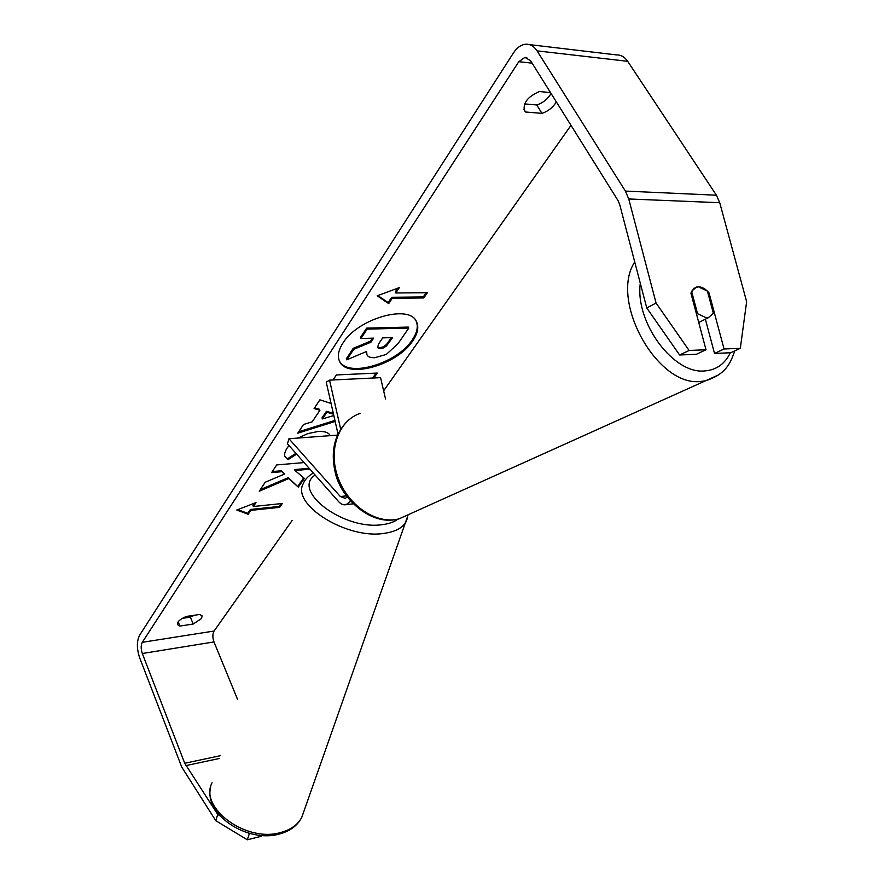 <?xml version="1.0" encoding="UTF-8"?>
<svg xmlns="http://www.w3.org/2000/svg" width="884" height="884" viewBox="0 0 884 884"><rect width="100%" height="100%" fill="white"/><g stroke="black" fill="none" stroke-linecap="round" stroke-linejoin="round"><path stroke-width="1.33" d="M347.169 497.117L345.213 498.366L340.318 496.51L288.946 438.729L337.412 435.116M350.506 501.151L346.318 504.576C343.655 505.317 341.102 504.344 338.66 501.67L287.455 443.79L288.946 438.729M340.66 429.094L329.533 380.142L326.24 382.175L337.986 433.889M329.533 380.142L380.573 377.656L385.534 398.96M697.542 313.676L706.692 317.975L708.206 317.787L713.377 313.334L707.421 291.145L698.349 286.77L696.526 287.002L691.575 291.289L697.542 313.676L696.526 314.185M412.629 341.058C417.789 333.533 419.06 327.047 416.441 321.61C409.425 303.742 357.335 318.737 342.793 343.279C338.318 350.34 337.246 356.374 339.589 361.357C346.959 379.335 397.082 365.048 412.629 341.058M339.357 360.86C347.478 378.175 396.772 363.777 412.121 340.086C417.104 332.826 418.452 326.505 416.165 321.124M193.198 624.049L201.519 618.513L202.116 615.916L199.74 614.457L186.38 616.435C180.104 619.065 177.12 621.772 177.43 624.568L179.905 626.071L193.198 624.049L190.38 617.131L194.403 615.242M556.279 101.793L555.064 103.848C551.749 108.389 547.384 111.561 541.958 113.362L536.776 104.964L524.588 103.903M551.03 93.406L549.826 95.45C546.533 100.002 542.19 103.174 536.776 104.964M724.062 348.992L740.317 348.318L730.748 352.738L714.515 353.456L724.062 348.992L709.023 292.902C705.664 288.924 702.106 286.88 698.349 286.77L693.929 288.272L690.912 293.09L706.007 349.755L696.481 354.252L679.608 355.003L646.756 307.952L619.706 204.547L618.06 200.624L530.599 60.72L524.974 57.372L518.786 61.703L142.302 642.303C140.821 645.254 140.821 648.989 142.313 653.508L184.723 763.268L217.718 814.451L219.818 815.722M296.604 454.122L287.919 459.724L285.123 456.774C284.029 454.807 284.725 451.857 287.212 447.923L289.024 445.558M298.228 438.033L307.809 433.602L318.052 431.48C324.638 431.138 328.715 432.53 330.262 435.646M333.069 379.965L336.395 374.949L377.258 373.059L373.855 377.976M304.085 462.575L276.703 464.929L271.609 472.608L281.874 471.691L284.449 474.067L265.2 482.255L259.255 491.228L288.681 478.587L298.317 487.117L304.361 478.388L295.057 470.52L309.93 469.194M541.958 113.362L525.56 112.003L524.499 110.765C522.731 103.119 527.671 96.71 539.328 91.538L550.522 92.588M570.998 125.34L383.634 390.805M292.096 520.51L214.083 631.043C212.503 633.939 212.469 637.563 213.983 641.928L237.531 699.288M395.778 292.969L399.369 287.587L377.192 295.797L388.684 303.599L392.22 298.306L423.779 297.952L427.403 292.703L395.778 292.969L395.247 291.952L397.756 288.184M248.205 514.267L236.768 510.046L255.995 502.576L253.388 506.499L282.294 503.504L279.642 507.35L250.791 510.388L248.205 514.267L247.796 513.339L237.807 509.648M335.158 421.458L297.764 433.182L303.532 424.486L312.185 421.845L319.931 410.253L314.096 408.563L319.897 399.822L331.08 403.469M646.756 307.952L656.072 303.057L628.745 198.966L625.397 191.088L537.063 50.863C534.058 46.277 530.345 44.056 525.925 44.211C521.162 44.62 516.985 47.548 513.394 53.007L139.584 635.287C136.644 641.209 136.655 648.657 139.606 657.63L181.761 767.113L215.773 820.683L217.718 814.451M182.325 618.336L190.38 617.131M248.559 833.093L249.376 833.59L247.332 839.8L261.1 836.319L261.399 835.435M247.332 839.8L215.773 820.683M740.317 348.318L746.637 301.676L719.731 202.712L716.405 195.209L627.695 61.316C624.679 56.93 620.911 54.786 616.402 54.896L529.516 44.631M714.515 353.456L705.366 319.19M656.072 303.057L689.111 350.462L706.007 349.755M689.111 350.462L679.608 355.003M708.029 293.411L709.023 292.902M525.56 112.003L523.88 109.24M179.905 626.071L178.17 621.772M374.794 357.7L374.672 357.711C370.495 357.81 367.921 356.849 366.971 354.838L366.551 351.478L346.76 359.843L353.755 349.313L370.937 342.196L373.667 338.141L360.915 338.517L367.147 329.124L408.817 328.063L397.977 343.721L386.253 354.473L374.794 357.7M360.915 338.517L360.407 337.522L366.639 328.13L408.309 327.08L408.817 328.063M366.639 328.13L367.147 329.124M353.755 349.313L353.257 348.318L370.429 341.202L372.462 338.174M370.429 341.202L370.937 342.196M353.257 348.318L346.274 358.849L346.76 359.843M366.971 354.838L365.976 351.721M426.176 292.703L423.248 296.958L423.779 297.952M377.822 295.565L388.164 302.593L391.689 297.289L423.248 296.958M391.689 297.289L392.22 298.306M388.164 302.593L388.684 303.599M254.603 503.118L252.968 505.571L253.388 506.499M250.791 510.388L250.382 509.46L279.233 506.444L281.167 503.615M279.233 506.444L279.642 507.35M250.382 509.46L247.796 513.339M260.294 489.659L288.25 477.658L298.317 487.117M288.25 477.658L288.681 478.587M272.305 471.559L281.443 470.752L284.449 474.067M281.443 470.752L281.874 471.691M295.057 470.52L294.626 469.581L309.135 468.288M297.897 486.2L303.687 477.824M376.065 373.114L372.661 378.043M295.908 453.337L287.477 458.774L287.919 459.724M287.477 458.774L284.935 456.299M333.301 413.281L326.45 411.303L326.914 412.264L322.428 418.906L333.809 415.524M326.45 411.303L321.964 417.944L322.428 418.906M314.56 407.867L319.467 409.281L319.931 410.253M334.925 420.43L298.693 431.79M333.5 414.165L326.914 412.264M380.153 348.672L383.59 347.876L386.529 345.898L392.618 337.577L382.717 337.876L378.595 343.942L377.534 347.688L380.153 348.672L379.656 347.688L383.092 346.904L386.551 344.395L391.413 337.611M377.38 347.136L379.656 347.688M340.318 496.51L346.263 495.902M718.825 374.794L705.366 380.86L700.957 381.402C657.597 387.535 609.131 300.792 634.734 261.973M640.303 283.278C634.9 322.549 673.696 374.595 704.769 370.915C716.383 369.998 724.891 363.954 730.317 352.76M360.307 413.336C339.246 420.231 328.417 448.221 337.257 475.382C345.854 502.598 372.197 522.554 394.728 519.67L398.761 518.974L411.369 513.295M518.786 61.703L532.124 63.151M142.302 642.303L214.083 631.043M185.905 765.61L219.475 758.45M184.723 763.268L220.304 755.709M142.313 653.508L213.983 641.928M628.745 198.966L719.731 202.712M625.397 191.088L716.405 195.209M537.063 50.863L627.695 61.316M379.777 347.677L380.275 348.661M388.01 342.594L388.507 343.578M303.621 812.131L301.853 817.148C298.041 824.617 290.969 829.733 280.637 832.518C246.128 842.85 198.834 807.744 212.049 782.76M313.312 473.006C307.964 476.288 304.671 479.758 303.411 483.426C290.637 504.09 346.384 539.45 383.91 533.395C395.148 531.859 402.54 527.98 406.076 521.748L407.491 517.936M397.888 519.173C394.12 522.002 388.949 523.825 382.374 524.632C343.887 530.654 291.057 490.62 315.124 475.051M346.318 504.576L353.07 503.847M348.826 419.845C334.55 433.226 330.108 451.205 335.511 473.791C341.644 498.819 369.744 523.958 394.474 519.77L398.761 518.974L705.366 380.86C726.14 374.175 730.361 363.269 734.792 350.871M698.736 322.472L708.206 317.787M524.974 57.372L526.787 57.571M407.933 515.46L301.853 817.148C297.632 825.49 290.195 831.104 279.51 833.988C247.332 843.458 203.187 814.23 210.735 786.937"/></g></svg>
